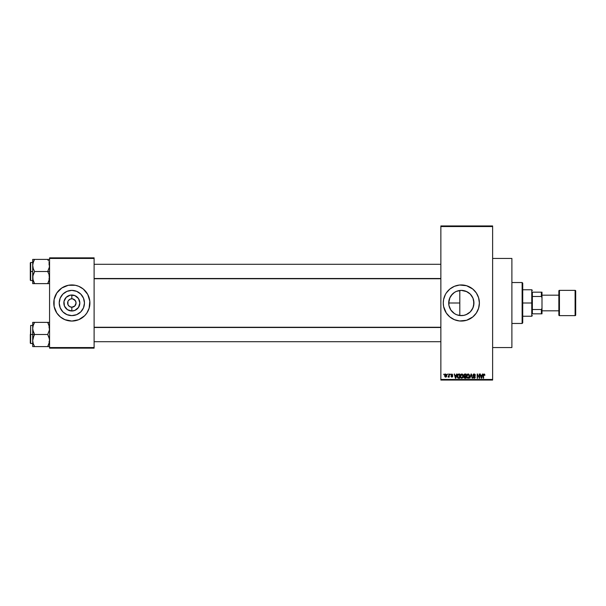 <?xml version="1.0" encoding="UTF-8"?>
<svg xmlns="http://www.w3.org/2000/svg" width="606" height="606" viewBox="0 0 606 606"><rect width="100%" height="100%" fill="white"/><g stroke="black" fill="none" stroke-linecap="round" stroke-linejoin="round"><path stroke-width="0.91" d="M466.726 314.4L463.802 315.37L459.802 315.529L461.325 315.62A12.62 12.62 0 0 1 448.705 303A12.62 12.62 0 0 1 461.325 290.38L458.901 290.615M455.992 314.438L456.477 314.65M459.265 290.554L461.325 290.38A12.62 12.62 0 0 1 473.937 303A12.62 12.62 0 0 1 461.325 315.62L463.802 315.37L461.325 315.62L456.977 314.847M451.19 310.514L454.455 313.59L450.834 310.007L448.948 305.462L448.705 303L448.94 305.432M449.546 307.53L449.963 308.492M449.963 297.508L448.705 302.992L448.94 300.599M448.932 305.394L448.948 300.538L449.667 298.175L452.402 294.077L454.462 292.41L451.197 295.478M458.825 290.63L456.523 291.334L461.325 290.38L466.87 291.668M456.477 291.35L456 291.562M459.575 320.975A18.059 18.059 0 0 0 461.302 321.059A18.059 18.059 0 0 1 443.266 303A18.059 18.059 0 0 1 461.325 284.941A18.059 18.059 0 0 0 459.575 285.025M459.53 285.032A18.059 18.059 0 0 0 457.818 285.282M457.78 285.29A18.059 18.059 0 0 0 446.319 292.948L449.864 289.039L454.409 286.312L459.553 285.025L466.567 285.721L472.778 289.039L476.339 292.963L478.604 297.758L479.384 303L478.604 308.242L476.339 313.037L472.778 316.961L466.567 320.279L459.553 320.975L454.409 319.688L449.864 316.961L446.304 313.037A18.059 18.059 0 0 0 457.78 320.71M446.296 292.986A18.059 18.059 0 0 0 445.402 294.471L446.304 292.963M444.039 297.758A18.059 18.059 0 0 0 443.266 302.992L443.607 299.478L445.395 294.486M446.304 313.037L443.607 306.522A18.059 18.059 0 0 0 445.387 311.499M445.402 311.529A18.059 18.059 0 0 0 446.296 313.014M457.818 320.718A18.059 18.059 0 0 0 459.53 320.968M492.625 347.549L511.888 347.549L511.888 258.451L492.625 258.451L511.888 258.451L511.888 347.549L492.625 347.549M75.727 301.387L74.182 299.493L72.659 298.864L75.341 300.659L76.053 303L74.818 305.977L71.834 307.212L71.834 310.992A7.992 7.992 0 0 1 63.842 303A7.992 7.992 0 0 1 71.834 295.008L71.834 298.788L72.387 298.819M71.834 298.788L71.834 295.008A7.992 7.992 0 0 1 79.833 303A7.992 7.992 0 0 1 71.834 310.992L67.395 309.651L64.448 306.06L63.994 301.44L66.183 297.349L70.281 295.16L74.894 295.614L78.485 298.561L79.833 303L78.485 307.439L74.894 310.386L71.834 310.992L71.834 307.212L69.493 306.507L67.94 304.613L69.493 306.507L71.834 307.212A4.212 4.212 0 0 0 76.053 303A4.212 4.212 0 0 0 71.834 298.788L72.659 298.864L71.834 298.788A4.212 4.212 0 0 0 67.622 303A4.212 4.212 0 0 0 71.834 307.212A4.212 4.212 0 0 1 67.622 303A4.212 4.212 0 0 1 71.834 298.788L70.228 299.106L71.834 298.788A4.212 4.212 0 0 1 76.053 303A4.212 4.212 0 0 1 71.834 307.212L73.447 306.894M68.334 300.659L70.228 299.106M71.834 315.62A12.62 12.62 0 0 1 59.221 303A12.62 12.62 0 0 1 71.834 290.38L76.667 291.342L80.757 294.077L83.492 298.175L84.454 303L83.492 307.825L80.757 311.923L76.667 314.658L71.834 315.62L67.008 314.658L62.918 311.923L60.183 307.825L59.221 303L60.183 298.175L62.918 294.077L67.008 291.342L71.834 290.38A12.62 12.62 0 0 1 84.454 303A12.62 12.62 0 0 1 71.834 315.62M71.834 284.941A18.059 18.059 0 0 0 68.326 285.282L75.364 285.29L78.75 286.312L83.295 289.039L87.764 294.486L89.809 301.227L89.12 308.242L86.855 313.037L84.605 315.771L78.75 319.688L71.834 321.059A18.059 18.059 0 0 1 53.775 303A18.059 18.059 0 0 1 71.834 284.941A18.059 18.059 0 0 1 89.9 303A18.059 18.059 0 0 1 71.834 321.059L64.925 319.688L60.38 316.961L56.82 313.037L54.123 306.522A18.059 18.059 0 0 0 66.569 320.279M68.304 285.29A18.059 18.059 0 0 0 66.615 285.714M66.569 285.721A18.059 18.059 0 0 0 54.123 306.515L54.123 299.478L56.82 292.963L61.804 287.986L68.311 285.29M66.615 320.286A18.059 18.059 0 0 0 68.304 320.71M440.857 226.546L440.857 379.454L492.625 379.454L492.625 226.546L440.857 226.546L440.857 225.947L492.625 225.947L492.625 226.546L492.625 225.947L440.857 225.947L440.857 380.053L492.625 380.053L492.625 226.546L440.857 226.546M447.311 374.637L447.698 374.031L447.311 374.637M448.387 377.152L448.023 376.993L448.841 376.606L448.023 376.993L448.773 376.25L448.841 374.031L449.228 374.031L449.228 377.099L448.841 376.606L448.023 376.993L448.841 375.622L448.023 376.993L448.841 376.606L449.228 377.099L449.228 374.031L448.841 374.031L449.228 374.031L449.228 377.099L448.841 377.099M449.94 374.637L450.326 374.031L449.94 374.637M450.978 376.281L451.864 377.152L452.727 376.281L451.864 377.152L450.978 376.281L451.856 376.712L452.349 376.341L450.925 374.97L451.849 373.978L452.788 374.962L451.826 374.417L451.326 375.038L452.576 375.765L452.674 376.621L451.955 377.152L451.053 376.621L452.349 376.341L450.925 374.97L452.349 376.341L451.856 376.712L450.978 376.281L451.864 377.152L452.727 376.281L451.409 375.175L451.826 374.417L452.788 374.962L451.849 373.978L452.788 374.962L451.826 374.417L451.409 375.175L452.727 376.364M456.598 374.031L456.265 375.296L457 374.031L455.833 378.25L454.205 374.031L454.939 375.296L456.265 375.296L454.939 375.296L454.205 374.031L455.432 378.25L457 374.031L456.598 374.031L457 374.031L455.833 378.25L455.432 378.25L454.205 374.031L454.606 374.031M460.719 374.622L462.302 374.076L463.272 375.705L462.787 377.833L461.287 378.182L460.355 376.5L460.818 374.485L461.817 373.978L460.719 374.622L460.34 376.137L461.81 378.303L463.295 376.084L462.916 374.644L463.287 375.894M467.014 374.622L468.597 374.076L469.567 375.705L469.082 377.833L467.423 378.091L466.628 376.137L467.34 374.25L468.112 373.978L467.014 374.622L466.628 376.137L468.105 378.303L469.589 376.084L469.211 374.644L469.582 376.273M484.679 374.281L484.08 373.978L484.906 375.296L484.202 374.493L483.649 374.788L483.596 378.25L483.209 378.25L483.277 374.69L484.08 373.978L483.209 375.387L483.209 378.25L483.596 378.25L483.649 374.788L484.065 374.47L484.906 375.296L484.679 374.281L484.906 375.296L484.52 375.212M443.607 306.522L443.266 303M482.429 374.031L482.096 375.296L482.83 374.031L481.664 378.25L480.035 374.031L480.77 375.296L482.096 375.296L480.77 375.296L480.035 374.031L481.262 378.25L482.83 374.031L482.429 374.031L482.83 374.031L481.664 378.25L481.262 378.25L480.035 374.031L480.437 374.031M479.217 374.031L479.217 377.409L479.217 374.031L479.604 374.031L479.604 378.25L477.573 374.872L477.195 378.25L477.195 374.031L479.217 377.409L477.195 374.031L477.195 378.25L477.573 374.872L479.604 378.25L479.604 374.031L479.217 374.031L479.604 374.031L479.604 378.25L479.195 378.25M473.044 377.167L474.172 377.811L474.892 377.137L472.922 375.205L473.43 374.167L474.763 374.137L475.384 375.402L474.271 374.493L473.392 374.834L473.483 375.659L475.263 376.94L474.99 377.97L473.945 378.28L473.036 377.046L474.248 377.811L474.869 376.909L473.248 376.038L472.922 375.205L473.506 376.205L474.771 376.705L474.172 377.811L473.036 377.046L474.187 378.303L475.278 377.152L473.309 375.197L474.081 374.47L475.384 375.402L474.119 373.978L472.93 375.084M471.089 375.19L469.839 378.25L471.044 374.031L472.559 378.25L472.157 378.25L471.256 374.531L469.839 378.25L471.256 374.531L472.157 378.25L472.559 378.25L471.423 374.031L472.559 378.25L472.157 378.25L471.256 374.531M464.9 374.031L463.734 375.273L464.302 374.137L466.082 374.031L466.082 378.25L464.12 377.97L464.257 376.303L463.734 375.425L464.257 376.303L463.84 377.19L464.893 378.25L466.082 378.25L466.082 374.031L464.9 374.031L466.082 374.031L466.082 378.25L464.893 378.25L463.84 377.19L464.257 376.303L463.734 375.152M457.507 374.713L458.666 374.031L457.219 376.167L457.818 374.303L459.787 374.031L459.787 378.25L457.856 378.03L457.219 376.311L458.113 378.174L459.787 378.25L459.787 374.031L458.666 374.031L459.787 374.031L459.787 378.25M444.63 375.599L445.266 374.084L446.554 374.531L446.758 375.834L446.205 377L445.198 377.008L444.675 376.121L445.698 377.152L446.766 375.568L445.698 373.978L444.63 375.599M443.698 374.637L444.084 374.031L443.698 374.637M49.563 257.853L94.112 257.853L94.112 258.451L49.563 258.451L49.563 347.549L94.112 347.549L94.112 257.853L49.563 257.853L49.563 258.451L49.563 257.853M49.563 348.147L94.112 348.147L94.112 258.451L49.563 258.451L49.563 348.147L49.563 347.549L94.112 347.549L94.112 348.147L49.563 348.147M71.834 321.059A18.059 18.059 0 0 0 75.349 320.718M75.371 320.71A18.059 18.059 0 0 0 77.06 320.286M77.098 320.279A18.059 18.059 0 0 0 77.098 285.721M77.06 285.714A18.059 18.059 0 0 0 75.371 285.29M89.809 304.773L89.809 301.227M89.12 297.758L88.521 296.092M53.866 301.227L53.866 304.773M54.555 308.242L55.154 309.908M82.325 310.007L83.492 307.825M78.848 292.509L76.667 291.342M61.342 295.993L60.183 298.175M64.827 313.491L67.008 314.658M75.341 305.341L75.727 304.613M67.94 304.613L67.94 301.387M71.834 307.212L71.288 307.181M440.857 380.053L440.857 379.454L492.625 379.454L492.625 380.053L440.857 380.053M463.802 315.37L466.181 314.643L463.787 315.378M468.658 313.272L470.241 311.923L466.181 314.643M471.604 295.69L472.983 298.175L473.937 303L472.983 307.825L471.627 310.28M473.937 303L473.695 300.523L473.695 305.485L472.445 308.962M472.975 307.84L470.241 311.923L471.816 310.007M472.574 297.281L472.96 298.129M470.142 293.978L471.816 295.993M468.332 292.509L470.241 294.077L466.173 291.35L461.325 290.38L466.158 291.35M456.977 291.153L458.318 290.744M452.947 293.562L453.932 292.774M454.848 292.168L455.439 291.842M451.288 295.349L452.144 294.342M459.802 315.529L459.802 290.471L459.802 303L448.705 302.992L459.802 303L459.802 315.529L459.265 315.446M452.144 311.658L451.288 310.651M453.932 313.226L452.947 312.438M455.432 314.158L454.848 313.832M458.318 315.256L457.545 315.037M461.348 321.059A18.059 18.059 0 0 0 463.075 320.975M463.113 320.968A18.059 18.059 0 0 0 464.832 320.718M464.863 320.71A18.059 18.059 0 0 0 474.081 315.779M474.104 315.764A18.059 18.059 0 0 0 474.104 290.236M474.081 290.221A18.059 18.059 0 0 0 464.863 285.29M464.832 285.282A18.059 18.059 0 0 0 463.113 285.032M463.075 285.025A18.059 18.059 0 0 0 461.348 284.941M461.325 284.941A18.059 18.059 0 0 1 479.384 303A18.059 18.059 0 0 1 461.325 321.059M444.637 309.908L444.827 310.348M456.492 314.658L454.311 313.491M454.311 292.509L456.492 291.342M472.968 298.137L470.241 294.069M467.294 314.113L468.355 313.476M484.527 375.349L484.065 374.47L483.596 375.356L484.065 374.47L483.649 374.788L484.133 374.478L484.527 375.349L484.065 374.47M483.596 378.25L483.209 378.25L483.209 375.387M481.611 377.015L481.967 375.788L481.437 377.811L480.899 375.788L481.967 375.788L480.899 375.788L481.217 376.947M477.573 378.25L477.195 374.031L477.604 374.031M475.263 374.728L475.369 375.137M475.384 375.402L474.937 375.091M475.006 375.455L473.786 374.516M474.271 374.493L473.324 375.364M474.18 374.478L473.309 375.197L474.263 375.993M475.127 376.538L475.263 376.94M474.028 377.803L473.437 377.144M474.892 377.235L474.316 377.803M474.748 376.674L474.892 377.137L473.437 376.167M474.771 376.705L473.915 376.349M473.968 376.364L473.506 376.205M472.93 375.356L474.119 373.978M473.437 374.16L473.877 374M474.884 377.273L474.581 377.72M471.044 374.031L469.839 378.25L471.044 374.031M469.574 376.462L469.195 377.682M468.802 378.091L468.294 378.288M467.052 377.72L466.665 376.682M466.635 375.94L466.726 375.296M468.112 373.978L469.211 374.644L468.597 374.076M468.029 377.803L468.643 377.644M467.415 377.493L467.946 377.796M467.211 377.174L468.105 377.811L469.203 376.076L468.105 377.811L467.173 377.106L467.014 376.152L467.173 377.106L467.014 376.152L468.112 374.47L467.226 375.061L467.014 376.152L467.143 375.265M469.082 375.265L468.643 374.652M468.044 374.478L469.203 376.076L468.817 374.811M463.84 377.19L464.257 376.303M464.128 375.061L464.946 376.008L464.113 375.265L464.491 374.584L464.128 375.425M464.59 374.553L465.703 374.531L464.446 374.599L464.113 375.265M464.81 377.75L464.226 377.03L464.514 377.69L465.703 377.758L464.226 377.121L465.037 377.758L464.226 377.121L464.582 376.538L464.234 377.273M465.703 376.5L465.703 377.758L465.703 376.5L464.582 376.538L464.226 377.121L464.582 376.538L464.226 377.121L464.582 376.538L465.703 376.5M465.703 374.531L465.703 376.008L464.946 376.008L465.703 376.008L465.703 374.531M464.984 376.5L464.302 376.765M463.279 376.462L462.901 377.682M460.371 376.682L460.628 377.5M461.817 373.978L462.916 374.644L462.302 374.076M461.734 377.803L462.348 377.644M461.128 377.493L461.658 377.796M460.916 377.174L461.81 377.811L462.908 376.076L461.81 377.811L460.886 377.106L460.719 376.152L460.886 377.106L460.719 376.152L461.817 374.47L460.931 375.061L460.719 376.152L460.848 375.265M462.787 375.265L462.348 374.652M461.749 374.478L462.908 376.076L462.529 374.811M458.719 378.25L458.257 378.212M457.5 377.576L457.295 377M457.318 377.068L457.227 376.455M457.227 375.834L457.272 375.44M457.704 377.008L458.181 377.674L459.409 377.758L459.409 374.531L457.757 375.144L459.409 374.531L459.409 377.758L458.181 377.674L457.704 375.311M457.894 374.864L457.606 376.379M458.56 374.531L458.121 374.652M457.878 377.386L458.727 377.758M458.644 374.531L457.606 375.909M455.78 377.015L456.136 375.788L455.78 377.015M455.606 377.811L455.068 375.788L455.636 377.606M455.068 375.788L456.136 375.788L455.068 375.788M451.94 376.712L451.364 376.22L451.856 376.712L451.364 376.22L451.856 376.712L452.227 376.091L450.925 374.97L451.849 373.978L452.788 374.962M452.402 375.023L451.826 374.417L452.402 375.023L451.826 374.417L452.402 375.023L451.826 374.417L451.311 374.894L451.682 375.303M451.826 374.417L451.311 374.894L451.781 375.341L451.379 375.144M452.227 376.091L451.856 376.712L452.25 376.114M451.849 373.978L450.925 374.872M448.137 376.553L448.773 376.25L448.841 374.031M446.66 374.781L446.758 375.296M446.554 376.606L445.766 377.152M444.675 375.061L444.88 374.463M445.349 374.546L445.258 376.493M445.236 376.462L445.705 376.712L445.016 375.568L445.705 376.712L446.38 375.568L445.705 376.712L446.167 376.455L446.289 374.909M445.024 375.387L445.69 374.417L445.024 375.758M446.357 375.197L446.13 374.629M481.467 377.606L481.558 377.212M468.756 377.546L469.195 375.811M462.461 377.546L462.901 375.811M455.386 376.947L455.5 377.371M522.122 282.532L522.728 283.131L522.728 322.869L522.122 323.468L511.888 323.468L522.122 323.468L522.122 282.532L511.888 282.532L522.122 282.532L522.122 323.468L522.728 322.869L522.728 283.131L522.122 282.532M32.845 330.02L32.709 334.482L34.58 334.482L33.239 331.558L32.709 328.429L33.232 325.316L34.58 322.369L47.692 322.369L49.427 326.831L49.427 329.997L47.692 334.482L34.58 334.482L32.845 330.02M30.3 342.988L30.664 325.452L30.664 334.482L32.709 334.482L32.709 340.542L33.232 337.428L34.58 334.482L47.692 334.482L49.427 338.951L49.427 342.11L47.692 346.602L34.58 346.602L33.239 343.67L32.709 340.542L32.709 346.602L49.427 346.602M32.709 325.452L30.664 325.452L30.3 343.155M33.232 346.602L34.58 346.602L33.83 346.602L34.58 346.602L33.239 343.67L32.709 340.542L32.709 346.602M33.019 342.943L32.785 341.708M48.495 345.049L47.692 346.602L48.442 346.602L47.692 346.602L49.041 343.663L49.563 340.542L49.033 337.413L47.692 334.482L49.427 329.997L49.033 325.293L49.427 326.831M49.487 327.263L49.427 326.861M49.253 326.028L47.692 322.369L34.58 322.369L33.232 325.308L34.58 322.369L32.709 322.369L33.232 322.369L32.709 322.369L32.709 334.482L30.664 334.482L30.664 343.511L30.664 325.452M32.845 326.831L33.239 325.293L32.709 328.429L32.709 322.369L34.58 322.369L33.042 325.937M48.033 322.99L47.692 322.369L49.563 322.369L47.692 322.369L48.442 322.369L47.692 322.369L48.442 323.809M30.3 334.482L30.3 343.155L30.3 334.482M33.042 343.026L33.232 343.655L33.042 343.026M33.83 335.929L34.58 334.482L32.709 334.482L32.709 340.542L33.83 335.929M33.868 323.725L34.58 322.369L33.83 322.369M49.041 322.369L49.427 322.369M49.23 325.937L49.041 325.316L49.23 325.937M440.857 327.49L94.112 327.49L440.857 327.49M94.112 278.51L440.857 278.51L94.112 278.51M532.356 292.168L532.356 296.485L532.356 292.168L541.385 292.168L532.356 292.168M532.356 303L532.356 296.485L532.356 309.514L532.356 303L531.757 303L532.356 303M522.728 289.759L531.757 289.759L531.757 303L531.757 289.759L532.356 290.357M522.728 303L531.757 303L522.728 303M532.356 313.832L532.356 309.514L532.356 313.832L541.991 313.832L541.991 308.249L541.385 309.514L532.356 309.514L541.385 309.514L541.385 313.832L541.385 309.514L541.991 308.249L541.991 313.832L532.356 313.832M522.728 316.241L531.757 316.241L531.757 303L531.757 316.241L532.356 315.643M541.991 292.168L541.385 292.168L541.385 296.485L541.991 297.751L541.991 308.249L541.991 292.168L541.991 297.751L541.385 296.485L541.385 292.168L541.991 292.168M532.356 296.485L541.385 296.485L532.356 296.485M575.102 290.357L575.102 315.643A0.598 0.598 0 0 0 575.7 315.037L575.7 290.963A0.598 0.598 0 0 0 575.102 290.357L559.444 290.357A0.598 0.598 0 0 0 558.846 290.963L558.846 315.037A0.598 0.598 0 0 0 559.444 315.643L559.444 290.357L559.444 315.643L575.102 315.643L575.102 290.357A0.598 0.598 0 0 1 575.7 290.963L575.7 315.037A0.598 0.598 0 0 1 575.102 315.643L559.444 315.643A0.598 0.598 0 0 1 558.846 315.037L558.846 290.963A0.598 0.598 0 0 1 559.444 290.357L575.102 290.357M558.846 295.175L541.991 295.175L558.846 295.175M541.991 310.825L558.846 310.825L541.991 310.825M49.427 275.98L49.041 280.684L49.427 279.169L47.692 283.631L49.427 279.169L49.033 274.442L49.427 275.98M49.253 263.057L49.427 267.026L47.692 271.518L49.563 271.518L47.692 271.518L49.033 274.442L47.692 271.518L34.58 271.518L33.239 268.587L32.709 265.458L33.232 262.337L34.58 259.398L33.83 260.845L34.58 259.398L32.709 259.398L33.232 259.398L32.709 259.398L32.709 271.518L30.664 271.518L30.664 280.548L30.3 262.845L30.3 280.184M32.785 278.737L32.845 279.139M33.019 279.972L32.845 276.003L34.58 271.518L47.692 271.518L49.427 267.026L49.033 262.33L49.487 264.292M48.495 260.959L47.692 259.398L34.58 259.398L47.692 259.398L48.442 260.845L47.692 259.398L48.442 259.398L47.692 259.398L48.442 260.845M49.427 259.398L49.041 259.398M48.442 283.631L34.58 283.631L33.239 280.707L32.709 277.571L32.709 283.631L49.563 283.631L47.692 283.631L49.033 280.707L48.404 282.275M30.3 280.017L30.3 271.518L32.709 271.518L32.709 277.571L33.232 274.465L34.58 271.518L33.239 268.587L32.709 265.133M30.664 271.518L30.664 262.489L30.664 271.518M30.3 271.518L30.3 262.845L30.3 271.518M33.83 259.398L32.845 259.398L34.58 259.398L33.83 260.845L34.58 259.398L32.709 259.398L32.709 283.631M32.709 265.458L33.042 262.974M33.777 260.951L32.785 264.292M33.232 283.631L34.58 283.631L33.83 283.631L34.58 283.631L32.845 279.169M34.239 283.01L33.83 282.191M49.041 262.345L49.23 262.974L49.041 262.345M49.23 343.026L49.487 341.708M32.785 327.263L32.845 326.861M48.442 346.602L49.041 346.602M49.23 280.063L49.427 279.169M32.845 259.398L33.232 259.398M49.487 278.737L49.427 279.139M48.965 341.708L49.563 342.307M32.709 343.511L30.664 343.511M48.965 327.263L49.563 326.657M94.112 341.708L440.857 341.708M94.112 327.263L440.857 327.263M440.857 264.292L94.112 264.292M440.857 278.737L94.112 278.737M48.965 264.292L49.563 263.693M32.709 280.548L30.664 280.548M32.709 262.489L30.664 262.489M48.965 278.737L49.563 279.343"/></g></svg>
